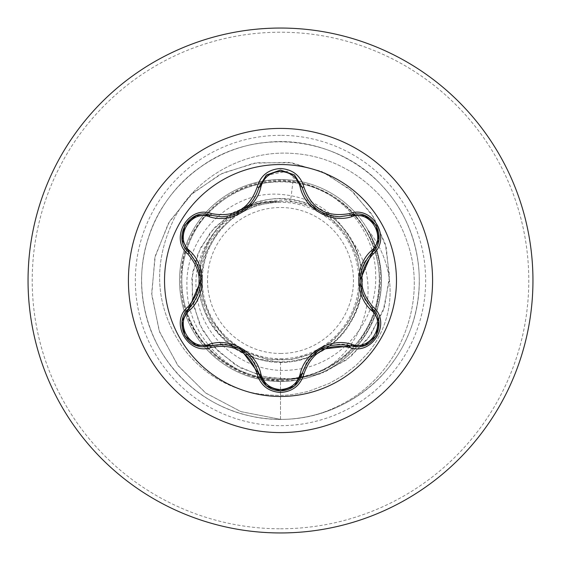 <?xml version="1.0" encoding="UTF-8"?>
<svg xmlns="http://www.w3.org/2000/svg" width="561" height="561" viewBox="0 0 561 561"><rect width="100%" height="100%" fill="white"/><g stroke="black" fill="none" stroke-linecap="round" stroke-linejoin="round"><path stroke-width="0.42" stroke-dasharray="2.81 2.1" d="M280.5 396.466A115.966 115.966 0 0 1 164.534 280.5A115.966 115.966 0 0 1 280.5 164.534A115.966 115.966 0 0 1 396.466 280.5A115.966 115.966 0 0 1 280.5 396.466M378.815 239.828L372.16 252.373C363.395 263.796 362.96 260.318 360.022 280.381L363.276 295.878L372.16 308.627C386.817 320.506 376.242 348.037 357.006 346.789L350.688 345.864C343.325 342.806 333.227 343.97 320.401 349.37L308.613 359.917L302.014 373.963L294.237 386.171M266.426 385.863L259.028 373.942C253.516 360.646 256.749 362.006 240.844 349.426L225.795 344.496L203.966 346.747C184.779 348.016 174.148 320.506 188.798 308.599C195.13 303.753 199.162 294.427 200.908 280.619L197.668 265.136L188.798 252.401L182.206 240.115M280.5 353.472A72.972 72.972 0 0 0 353.472 280.5A72.972 72.972 0 0 0 280.5 207.528A72.972 72.972 0 0 0 207.528 280.5A72.972 72.972 0 0 0 280.5 353.472M280.5 358.745A78.245 78.245 0 0 0 358.745 280.5A78.245 78.245 0 0 0 280.5 202.255A78.245 78.245 0 0 0 202.255 280.5A78.245 78.245 0 0 0 280.5 358.745M280.5 179.52A100.98 100.98 0 0 1 356.677 214.211A100.98 100.98 0 0 0 280.5 179.52A100.98 100.98 0 0 1 368.205 230.452L367.686 229.828C387.84 270.051 384.404 308.192 357.371 344.237C347.589 355.898 335.829 364.734 322.105 370.737C280.682 388.002 243.544 381.852 210.691 352.287C180.761 320.149 173.286 283.431 188.272 242.135C207.156 202.437 238.572 182.023 282.52 180.873C326.376 183.973 356.817 205.782 373.836 246.314C386.866 288.319 377.532 324.574 345.842 355.078C311.327 382.378 274.098 386.704 234.147 368.044C196.224 345.52 178.91 312.253 182.199 268.249C189.807 224.786 214.758 196.785 257.05 184.253C300.366 175.93 335.401 189.316 362.154 224.407C385.309 261.959 385.239 299.455 361.936 336.909C335.064 371.894 299.974 385.141 256.665 376.648C214.428 363.949 189.59 335.857 182.157 292.379C179.029 248.376 196.476 215.172 234.498 192.767C274.511 174.233 311.734 178.756 346.158 206.329C377.714 237.163 386.711 273.579 373.142 315.577C355.604 355.997 324.721 377.329 280.5 379.559C224.835 381.242 176.098 329.146 181.133 273.852C183.293 218.418 238.159 172.76 293.045 181.175C338.767 187.591 376.066 229.884 375.688 276.11C377.223 322.372 339.65 365.625 293.599 369.762C247.653 375.807 201.455 340.338 196.743 294.118C189.765 248.411 228.025 201.799 274.574 201.574C233.159 203.846 199.001 242.261 201.329 283.501C201.82 324.665 239.414 360.807 280.5 359.804C321.13 360.611 357.939 326.151 359.727 285.507C363.198 245.143 330.934 205.817 290.458 201.665L280.016 201.609L256.735 205.193L235.627 215.403L218.411 231.462L206.63 251.812L201.413 274.715L203.089 298.221L211.595 320.128L226.118 338.613L245.487 352.042L267.849 359.257L291.376 359.573L314.027 353.065L333.697 340.261L348.872 322.245L358.128 300.549L360.716 277.204L356.354 254.063L345.534 233.131L329.153 216.329L308.508 204.891L285.423 199.947L262.029 201.841L240.094 210.473L221.539 225.003L208.04 244.21L200.558 266.608L199.87 290.205L205.922 312.898L218.313 332.961L235.879 348.676L257.141 358.633L280.5 362.154C332.189 363.977 374.46 308.999 359.377 259.413C347.904 209.029 283.564 182.353 239.736 209.751C194.064 233.874 184.871 302.982 222.682 338.15C257.997 376.052 326.79 367.132 351.165 321.411C378.696 277.548 352.154 213.39 301.72 201.658C252.408 186.364 197.016 228.755 198.846 280.367C196.932 332.035 252.036 374.538 301.474 359.412C352.161 347.687 378.584 283.144 350.59 239.281C335.233 211.953 311.874 196.981 280.5 194.358C230.417 190.277 184.997 236.3 186.939 286.04C186.617 335.948 230.312 380.26 280.5 381.003L296.51 380.204A100.98 100.98 0 0 1 179.52 280.5A100.98 100.98 0 0 1 280.5 179.52A100.98 100.98 0 0 0 185.004 247.667A100.98 100.98 0 0 0 299.812 379.615A100.98 100.98 0 0 0 356.677 214.218A100.98 100.98 0 0 1 280.5 381.48M280.5 532.95A252.45 252.45 0 0 0 532.95 280.5A252.45 252.45 0 0 0 280.5 28.05A252.45 252.45 0 0 0 28.05 280.5A252.45 252.45 0 0 0 280.5 532.95A252.45 252.45 0 0 0 532.95 280.5A252.45 252.45 0 0 0 280.5 28.05M322.105 370.737C367.876 345.415 383.401 279.217 350.59 239.281M280.5 362.154L280.5 419.348C334.286 419.979 386.354 386.059 407.51 336.6C429.824 287.653 419.831 226.321 383.135 186.988C338.521 135.902 255.458 126.723 200.768 166.827C156.365 197.199 133.223 254.869 144.303 307.505C154.142 360.386 197.549 404.867 250.171 415.996C302.526 428.359 360.744 406.634 392.188 362.988C424.656 320.1 428.302 258.06 401.08 211.665C374.965 164.639 319.693 136.239 266.251 142.382C212.682 147.277 164.373 186.357 148.406 237.724C131.232 288.705 147.466 348.69 187.998 384.047C227.542 420.049 289.441 430.427 337.568 406.332C398.878 377.805 429.263 302.204 407.013 241.567C390.968 192.788 344.791 157.276 295.465 153.651C246.139 148.854 196.862 175.824 174.506 217.92C151.842 264.589 155.067 308.438 184.204 349.468C198.615 367.918 216.651 380.989 238.306 388.689C249.512 393.044 263.432 395.267 280.065 395.365C288.396 395.393 298.2 393.941 309.476 390.996L329.069 383.542L341.944 376.242L356.081 365.365L367.953 353.009A96.247 96.247 0 0 0 368.205 230.452C388.605 270.654 385.281 308.823 358.234 344.952C341.859 364.187 321.285 375.94 296.51 380.204M293.045 181.175L290.458 201.665M274.574 201.574L273.6 201.357L250.437 204.961L228.825 215.347L210.747 231.91L197.949 253.453L191.806 278.298L193.131 304.399L202.121 329.51L218.313 351.382L240.557 367.96L267.155 377.595L295.942 379.159L324.475 372.224L350.253 357.069L370.919 334.721L384.495 306.867L389.544 275.76L385.323 243.979L371.887 214.274L350.099 189.309L321.572 171.407L288.578 162.346L253.838 163.209L220.305 174.226L190.936 194.751L168.398 223.292L154.857 257.632L151.743 294.953L159.633 332.112L178.167 365.891L206.034 393.268L241.09 411.697L280.5 419.348L240.774 411.592L205.508 392.882L177.585 365.113L159.198 330.913L151.652 293.389L155.292 255.83L169.478 221.462L192.696 193.117L222.696 173.061L256.707 162.746L291.699 162.774L324.651 172.809L352.799 191.694L373.892 217.521L386.354 247.864L389.397 279.974L383.079 311.039L368.247 338.444L346.481 359.966L319.875 373.956L290.886 379.495L262.085 376.417L235.929 365.295L214.568 347.392L199.646 324.503L192.192 298.789L192.549 272.562L200.361 248.095L214.66 227.422L233.937 212.163L256.314 203.377L280.016 201.609M273.6 201.357L279.736 201.553M367.686 229.828A96.247 96.247 0 0 1 367.953 353.009L356.081 365.365L341.944 376.242L329.069 383.542L309.476 390.996C298.2 393.941 288.396 395.393 280.065 395.365C263.432 395.267 249.512 393.044 238.306 388.689C216.651 380.989 198.615 367.918 184.204 349.468C155.067 308.438 151.842 264.589 174.506 217.92C196.862 175.824 246.139 148.854 295.465 153.651C344.791 157.276 390.968 192.788 407.013 241.567C429.263 302.204 398.878 377.805 337.568 406.332C289.441 430.427 227.542 420.049 187.998 384.047C147.466 348.69 131.232 288.705 148.406 237.724C164.373 186.357 212.682 147.277 266.251 142.382C319.693 136.239 374.965 164.639 401.08 211.665C428.302 258.06 424.656 320.1 392.188 362.988C360.744 406.634 302.526 428.359 250.171 415.996C197.549 404.867 154.142 360.386 144.303 307.505C133.223 254.869 156.365 197.199 200.768 166.827C255.458 126.723 338.521 135.902 383.135 186.988C419.831 226.321 429.824 287.653 407.51 336.6C386.354 386.059 334.286 419.979 280.5 419.348L280.5 379.559M324.665 213.72L331.881 215.908L336.958 216.588L342.105 216.623L350.688 215.136L364.622 215.564M266.082 175.432L287.491 171.189L302.014 187.037L303.592 192.037L307.603 199.632L313.634 206.658L318.424 210.417M196.119 215.69L210.312 215.186L218.867 216.679L224.035 216.651L228.993 215.999L237.037 213.496M280.5 528.785A248.285 248.285 0 0 0 528.785 280.5A248.285 248.285 0 0 0 280.5 32.215A248.285 248.285 0 0 0 32.215 280.5A248.285 248.285 0 0 0 280.5 528.785M280.5 135.341A145.159 145.159 0 0 0 135.341 280.5A145.159 145.159 0 0 0 280.5 425.659A145.159 145.159 0 0 0 425.659 280.5A145.159 145.159 0 0 0 280.5 135.341M358.234 344.952L357.371 344.237M210.312 345.814C224.716 343.949 221.791 341.789 240.774 349.384M302.014 373.963C307.61 360.555 304.3 362.006 320.324 349.412M372.16 308.627C363.339 297.085 362.932 300.696 360.022 280.465M259.028 187.058L256.033 195.242L253.425 199.695L250.318 203.727L242.387 210.62M188.798 252.401C197.612 263.95 198.012 260.353 200.908 280.535"/><path stroke-width="0.84" d="M280.5 396.466A115.966 115.966 0 0 1 164.534 280.5A115.966 115.966 0 0 1 280.5 164.534A115.966 115.966 0 0 1 396.466 280.5A115.966 115.966 0 0 1 280.5 396.466M349.699 347.483C326.874 343.213 311.607 352.028 303.908 373.928C300.507 385.421 292.709 391.613 280.5 392.49C268.305 391.585 260.514 385.393 257.134 373.899C249.421 351.95 234.14 343.136 211.294 347.434C188.454 356.144 168.952 322.351 187.886 306.937C203.005 289.301 203.005 271.678 187.886 254.063C168.945 238.607 188.496 204.849 211.294 213.566C234.161 217.857 249.442 209.036 257.134 187.101C260.514 175.607 268.305 169.408 280.5 168.51C292.709 169.387 300.514 175.579 303.908 187.072C311.628 208.987 326.888 217.794 349.699 213.517C372.56 204.835 392.02 238.649 373.072 254.035C357.918 271.692 357.918 289.329 373.072 306.965C392.034 322.393 372.511 356.179 349.699 347.483A2.083 0.484 -73.4 0 1 350.688 345.864L320.401 349.37M209.183 216.7A2.083 0.652 106.7 0 1 210.312 215.186L221.413 216.812L210.312 215.186C189.45 207.24 171.491 238.243 188.798 252.401A2.083 0.652 133.4 0 1 189.555 250.662C206.315 265.542 206.287 295.542 189.555 310.338C173.847 323.073 190.34 351.558 209.183 344.3C230.466 337.182 256.482 352.238 260.907 374.159C263.705 383.633 270.234 388.773 280.5 389.579C290.773 388.801 297.323 383.668 300.135 374.18C304.637 352.224 330.639 337.252 351.81 344.342C370.702 351.579 387.118 323.052 371.41 310.366C354.608 295.486 354.636 265.43 371.41 250.634C387.132 237.913 370.667 209.414 351.81 216.658C330.548 223.734 304.581 208.706 300.135 186.82C297.33 177.332 290.78 172.206 280.5 171.421C270.241 172.22 263.705 177.36 260.907 186.841C256.426 208.825 230.382 223.832 209.183 216.7C190.305 209.449 173.854 237.962 189.555 250.662M300.135 186.82A2.083 0.652 166.6 0 1 302.014 187.037C307.484 205.354 320.022 215.256 339.622 216.749C320.177 215.424 307.645 205.515 302.014 187.037L294.329 174.899L280.528 170.053L266.713 174.899L259.028 187.058L266.082 175.432M294.237 386.171L280.521 390.947C291.727 390.126 298.887 384.467 302.014 373.963C310.247 350.779 326.474 341.411 350.688 345.864L357.006 346.789C376.221 347.995 386.838 320.661 372.16 308.627C356.158 289.89 356.158 271.138 372.16 252.373L360.022 280.381M187.886 254.063A2.083 0.484 -46.6 0 0 188.798 252.401C204.765 271.124 204.765 289.855 188.798 308.599C174.155 320.626 184.751 347.946 203.966 346.747L210.312 345.814A2.083 0.652 73.3 0 1 209.183 344.3M280.5 28.05A252.45 252.45 0 0 1 532.95 280.5A252.45 252.45 0 0 1 280.5 532.95A252.45 252.45 0 0 1 28.05 280.5A252.45 252.45 0 0 1 280.5 28.05A252.45 252.45 0 0 0 28.05 280.5A252.45 252.45 0 0 0 280.5 532.95M187.886 306.937A2.083 0.484 46.6 0 1 188.798 308.599A2.083 0.652 -133.4 0 0 189.555 310.338M211.294 347.434A2.083 0.484 -106.7 0 0 210.312 345.814C234.54 341.333 250.781 350.709 259.028 373.942L240.844 349.426M257.134 373.899A2.083 0.484 -13.3 0 1 259.028 373.942A2.083 0.652 166.7 0 0 260.907 374.159M266.454 385.891L259.028 373.942C262.141 384.46 269.308 390.126 280.521 390.947L266.426 385.863M303.908 373.928A2.083 0.484 -166.6 0 0 302.014 373.963A2.083 0.652 13.4 0 1 300.135 374.18M364.748 345.387L350.688 345.864A2.083 0.652 106.6 0 0 351.81 344.342M371.41 310.366A2.083 0.652 133.3 0 0 372.16 308.627A2.083 0.484 -46.7 0 1 373.072 306.965M371.41 250.634A2.083 0.652 -133.3 0 1 372.16 252.373C389.474 238.278 371.599 207.219 350.688 215.136L339.622 216.749L350.688 215.136A2.083 0.484 -106.6 0 1 349.699 213.517M351.81 216.658A2.083 0.652 73.4 0 0 350.688 215.136L364.839 215.641M364.622 215.564L376.066 225.136L378.815 239.828M260.907 186.841A2.083 0.652 13.3 0 0 259.028 187.044C253.446 205.536 240.907 215.452 221.413 216.812C240.978 215.361 253.516 205.445 259.028 187.058A2.083 0.484 -166.7 0 1 257.134 187.101M182.206 240.115L184.772 225.417L196.119 215.69M182.178 321.011L188.798 308.599L200.908 280.619M378.787 239.968L372.16 252.373A2.083 0.484 46.7 0 0 373.072 254.035M294.574 175.095L302.014 187.037A2.083 0.484 -13.4 0 0 303.908 187.072M196.252 215.641L210.312 215.186A2.083 0.484 -73.3 0 0 211.294 213.566M280.5 128.42A152.08 152.08 0 0 1 432.58 280.5A152.08 152.08 0 0 1 280.5 432.58A152.08 152.08 0 0 1 128.42 280.5A152.08 152.08 0 0 1 280.5 128.42M318.424 210.417L324.665 213.72M237.037 213.496L242.387 210.62M195.922 345.225L184.835 335.702L182.129 321.348M211.406 345.506L196.161 345.324M259.028 373.942L258.747 372.834M294.301 386.129L280.5 390.947L266.72 386.101M302.295 372.869L294.497 385.968M350.688 345.864L349.587 345.555M378.843 321.383L376.136 335.744L365.064 345.267M371.347 307.835L378.808 321.13M372.16 252.373L371.34 253.172M365.078 215.74L376.151 225.277L378.843 239.631M350.688 215.136L349.594 215.445M302.014 187.037L302.295 188.145M266.734 174.885L280.528 170.053L294.308 174.885M258.747 188.152L266.538 175.046M210.312 215.186L211.413 215.494M182.129 239.638L184.85 225.277L195.936 215.768M189.611 253.193L182.164 239.891M188.798 308.599L189.618 307.8"/></g></svg>
